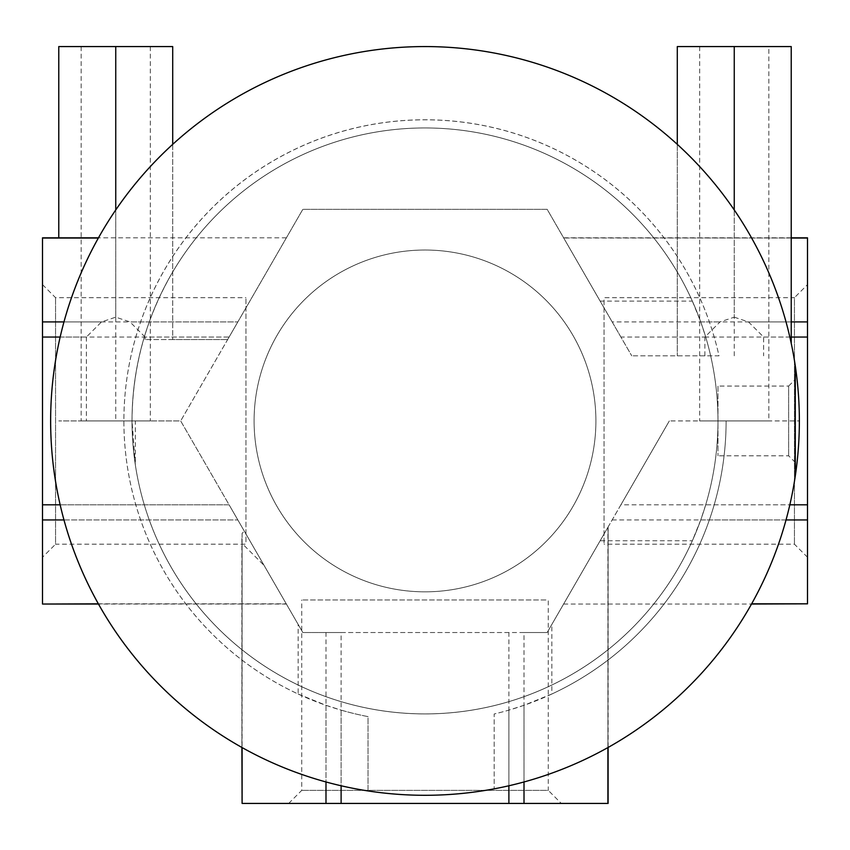 <?xml version="1.0" encoding="UTF-8"?>
<svg xmlns="http://www.w3.org/2000/svg" width="850" height="850" viewBox="0 0 850 850"><rect width="100%" height="100%" fill="white"/><g stroke="black" fill="none" stroke-linecap="round" stroke-linejoin="round"><path stroke-width="0.64" stroke-dasharray="4.25 3.19" d="M768.846 420.931L699.667 420.931L768.846 420.931L768.846 46.569L699.667 46.569L768.846 46.569M135.363 465.067L132.026 420.931L81.154 420.931L150.333 420.931L135.363 420.931L135.363 465.067A292.974 292.974 0 0 0 692.357 540.749L600.153 540.749L547.166 632.528L302.834 632.528L180.667 420.931L135.363 420.931M132.026 46.569L81.154 46.569L132.026 46.569M172.709 144.351L172.709 339.543L227.662 339.543L145.106 339.543L172.709 339.543L172.709 271.979C145.903 318.006 132.334 367.657 132.026 420.931L58.778 420.931L180.667 420.931L298.138 624.389L298.138 694.014A301.112 301.112 0 0 1 236.385 186.214A301.112 301.112 0 0 1 718.994 355.821L631.741 355.821L718.994 355.821A301.112 301.112 0 0 0 124.323 404.6A301.112 301.112 0 0 0 368.029 716.614L368.029 790.936A374.361 374.361 0 0 1 400.456 47.377A374.361 374.361 0 0 1 799.361 420.931L669.332 420.931L799.361 420.931A374.361 374.361 0 0 1 368.029 790.936L368.029 716.614A301.112 301.112 0 0 1 341.116 710.122L341.116 785.772M42.5 557.249L42.5 284.612L42.5 557.249L55.558 544.191L55.558 297.67L55.558 544.191L245.958 544.191L245.958 297.67L245.958 544.191M561.319 803.431L288.681 803.431L561.319 803.431L548.261 790.372L301.739 790.372L548.261 790.372L548.261 599.972L301.739 599.972L548.261 599.972M807.5 284.612L807.5 557.249L807.5 284.612L794.442 297.67L794.442 544.191L794.442 297.67L604.042 297.67L604.042 544.191L604.042 297.67M145.106 339.543L145.106 337.046L229.107 337.046L237.841 321.916L227.662 339.543L302.834 209.334L547.166 209.334L600.153 301.112L692.357 301.112A292.974 292.974 0 0 0 172.709 271.979L172.709 46.569L115.749 46.569L115.749 420.931M60.159 504.815L229.107 504.815L244.301 531.144L242.101 533.354L242.101 543.437L264.106 565.452L286.386 604.042L229.107 504.815L42.5 504.815L42.5 237.819M145.106 337.046L129.976 321.916L115.749 317.167L101.511 321.916L86.381 337.046L42.5 337.046M86.381 337.046L86.381 420.931M595.903 420.931A170.903 170.903 0 0 1 339.543 568.937A170.903 170.903 0 0 1 339.543 272.924A170.903 170.903 0 0 1 595.903 420.931A170.903 170.903 0 0 1 339.543 568.937A170.903 170.903 0 0 1 339.543 272.924A170.903 170.903 0 0 1 595.903 420.931M677.291 144.351L677.291 355.821L677.291 46.569L791.222 46.569L791.222 343.294M704.894 355.821L704.894 337.046L720.024 321.916L734.251 317.167L734.251 46.569M734.251 355.821L734.251 209.961M551.862 694.014A301.112 301.112 0 0 0 726.112 420.931A301.112 301.112 0 0 1 494.179 713.989L494.179 788.843L494.179 713.989A301.112 301.112 0 0 0 508.884 710.122L524.014 705.298L551.862 694.014L551.862 624.389L669.332 420.931L620.893 504.815L789.841 504.815M734.251 317.167L748.489 321.916L763.619 337.046L763.619 355.821M763.619 337.046L791.222 337.046M298.138 694.014L325.986 705.298L341.116 710.122M115.749 317.167L115.749 209.961M115.749 46.569L58.778 46.569L58.778 237.819M63.973 321.916L237.841 321.916L286.269 238.032L237.841 321.916L129.976 321.916M101.511 321.916L42.5 321.916M60.159 337.046L229.107 337.046L180.667 420.931L302.834 209.334L547.166 209.334L631.741 355.821L620.893 337.046L704.894 337.046M620.893 337.046L612.159 321.916L720.024 321.916M612.159 321.916L563.614 237.819L791.222 238.032M807.5 237.819L807.5 604.042M600.153 301.112L563.731 238.032L807.5 238.032M748.489 321.916L791.222 321.916M600.153 540.749L620.893 504.815M612.159 519.945L786.027 519.945M807.5 603.829L751.634 603.829M692.357 301.112L700.74 321.916L807.5 321.916M700.74 321.916L705.713 337.046L807.5 337.046M705.713 337.046A292.974 292.974 0 0 1 705.713 504.815L807.5 504.815M705.713 504.815L700.74 519.945L807.5 519.945M700.74 519.945L692.357 540.749M717.974 420.931A292.974 292.974 0 0 1 278.513 674.656A292.974 292.974 0 0 1 278.513 167.206A292.974 292.974 0 0 1 717.974 420.931A292.974 292.974 0 0 1 278.513 674.656A292.974 292.974 0 0 1 278.513 167.206A292.974 292.974 0 0 1 717.974 420.931A292.974 292.974 0 0 1 278.513 674.656A292.974 292.974 0 0 1 278.513 167.206A292.974 292.974 0 0 1 717.974 420.931M63.973 519.945L237.841 519.945L42.5 519.945L42.5 504.815M98.366 603.829L286.269 603.829L42.5 603.829L42.5 519.945M98.366 238.032L42.5 238.032M244.301 531.144L298.138 624.389M508.884 710.122L508.884 785.772M524.014 705.298L524.014 781.957M325.986 705.298L325.986 781.957M242.101 533.354L242.101 747.575M242.101 543.437L241.889 803.431M551.862 624.389L607.899 527.329L607.899 747.575M524.014 803.431L524.014 632.528L547.166 632.528L608.111 526.968L607.899 803.431L242.101 803.431M524.014 632.528L508.884 632.528L508.884 803.431M508.884 632.528L341.116 632.528L341.116 803.431M341.116 632.528L325.986 632.528L325.986 803.431M325.986 632.528L302.834 632.528L264.106 565.452M795.292 379.429L795.292 462.432L795.292 379.429L788.641 386.07L788.641 455.791L788.641 386.07L717.974 386.07L717.974 455.791L717.974 386.07M795.292 365.882L795.292 475.979A374.361 374.361 0 0 1 222.105 735.537A374.361 374.361 0 0 1 222.105 106.324A374.361 374.361 0 0 1 795.292 365.882M699.667 46.569L699.667 420.931M81.154 46.569L81.154 420.931M150.333 46.569L150.333 420.931M42.5 284.612L55.558 297.67L245.958 297.67M288.681 803.431L301.739 790.372L301.739 599.972M807.5 557.249L794.442 544.191L604.042 544.191M563.614 237.819L791.222 237.819M563.614 604.042L751.528 604.042M286.386 604.042L98.473 604.042M286.386 237.819L98.473 237.819M241.889 538.401L241.889 747.458M608.111 526.968L608.111 747.458M795.292 462.432L788.641 455.791L717.974 455.791"/><path stroke-width="1.27" d="M172.709 144.351L172.709 46.569L58.778 46.569L58.778 237.819M799.361 420.931A374.361 374.361 0 0 1 237.819 745.142A374.361 374.361 0 0 1 237.819 96.719A374.361 374.361 0 0 1 799.361 420.931M677.291 144.351L677.291 46.569L734.251 46.569L734.251 209.961M791.222 343.294L791.222 46.569L734.251 46.569M789.841 504.815L807.5 504.815L807.5 237.819L791.222 237.819M791.222 337.046L807.5 337.046M115.749 209.961L115.749 46.569M791.222 238.032L807.5 238.032M791.222 321.916L807.5 321.916M786.027 519.945L807.5 519.945L807.5 504.815M751.634 603.829L807.5 603.829L807.5 519.945M751.528 604.042L807.5 603.829M98.366 603.829L42.5 604.042L98.473 604.042M63.973 519.945L42.5 519.945L42.5 603.829M60.159 337.046L42.5 337.046L42.5 519.945M60.159 504.815L42.5 504.815M98.473 237.819L42.5 237.819L42.5 337.046M98.366 238.032L42.5 238.032M63.973 321.916L42.5 321.916M508.884 785.772L508.884 803.431L608.111 803.431L608.111 747.458M524.014 781.957L524.014 803.431M341.116 785.772L341.116 803.431L508.884 803.431M325.986 781.957L325.986 803.431L341.116 803.431M242.101 747.575L242.101 803.431L325.986 803.431M241.889 747.458L242.101 803.431M607.899 747.575L607.899 803.431M795.292 475.979L795.292 365.882A374.361 374.361 0 0 0 222.105 106.324A374.361 374.361 0 0 0 222.105 735.537A374.361 374.361 0 0 0 795.292 475.979"/></g></svg>
